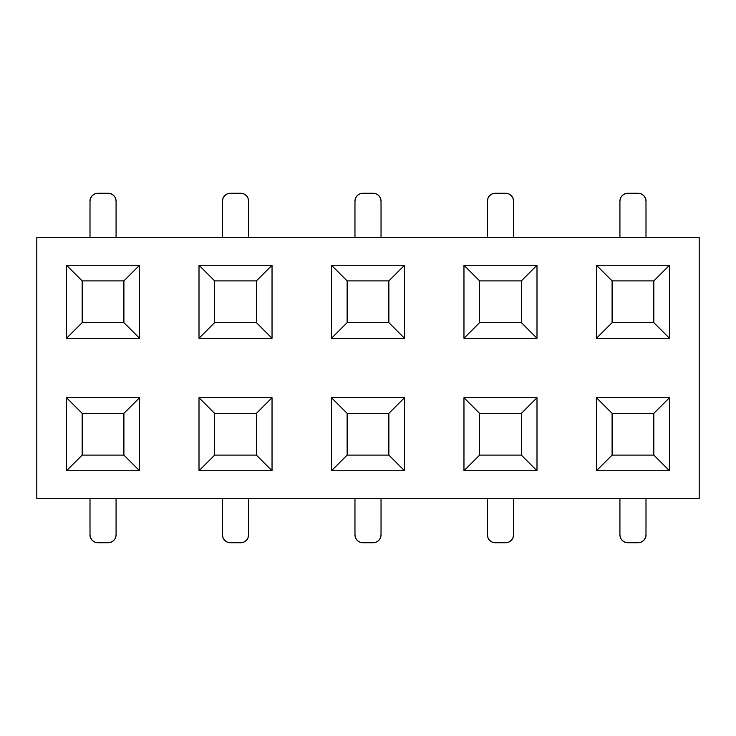 <?xml version="1.0" encoding="UTF-8"?>
<svg xmlns="http://www.w3.org/2000/svg" width="736" height="736" viewBox="0 0 736 736"><rect width="100%" height="100%" fill="white"/><g stroke="black" fill="none" stroke-linecap="round" stroke-linejoin="round"><path stroke-width="1.1" d="M36.8 237.608L699.2 237.608L36.8 237.608L36.8 498.392L36.8 237.608M699.2 498.392L36.8 498.392L699.2 498.392L699.2 237.608L699.2 498.392M404.515 265.245L404.515 338.275L331.485 338.275L331.485 265.245L404.515 265.245L388.866 280.894L388.866 322.626L388.866 280.894L404.515 265.245L331.485 265.245L331.485 338.275L404.515 338.275L388.866 322.626L347.134 322.626L347.134 280.894L388.866 280.894L347.134 280.894L331.485 265.245L347.134 280.894L347.134 322.626L388.866 322.626L404.515 338.275L404.515 265.245M272.035 265.245L272.035 338.275L199.005 338.275L199.005 265.245L272.035 265.245L256.386 280.894L256.386 322.626L256.386 280.894L272.035 265.245L199.005 265.245L199.005 338.275L272.035 338.275L256.386 322.626L214.654 322.626L256.386 322.626L272.035 338.275L272.035 265.245M669.475 265.245L669.475 338.275L596.445 338.275L596.445 265.245L669.475 265.245L653.826 280.894L653.826 322.626L653.826 280.894L669.475 265.245L596.445 265.245L596.445 338.275L669.475 338.275L653.826 322.626L612.094 322.626L612.094 280.894L653.826 280.894L612.094 280.894L596.445 265.245L612.094 280.894L612.094 322.626L653.826 322.626L669.475 338.275L669.475 265.245M536.995 265.245L536.995 338.275L463.965 338.275L463.965 265.245L536.995 265.245L521.346 280.894L521.346 322.626L521.346 280.894L536.995 265.245L463.965 265.245L463.965 338.275L536.995 338.275L521.346 322.626L479.614 322.626L479.614 280.894L521.346 280.894L479.614 280.894L463.965 265.245L479.614 280.894L479.614 322.626L521.346 322.626L536.995 338.275L536.995 265.245M139.555 265.245L139.555 338.275L66.525 338.275L66.525 265.245L139.555 265.245L123.906 280.894L123.906 322.626L123.906 280.894L139.555 265.245L66.525 265.245L66.525 338.275L139.555 338.275L123.906 322.626L82.174 322.626L82.174 280.894L123.906 280.894L82.174 280.894L66.525 265.245L82.174 280.894L82.174 322.626L123.906 322.626L139.555 338.275L139.555 265.245M139.555 397.725L139.555 470.755L66.525 470.755L66.525 397.725L139.555 397.725L123.906 413.374L123.906 455.106L123.906 413.374L139.555 397.725L66.525 397.725L66.525 470.755L82.174 455.106L82.174 413.374L123.906 413.374L82.174 413.374L66.525 397.725L82.174 413.374L82.174 455.106L123.906 455.106L139.555 470.755L139.555 397.725M272.035 397.725L272.035 470.755L199.005 470.755L199.005 397.725L272.035 397.725L256.386 413.374L256.386 455.106L256.386 413.374L272.035 397.725L199.005 397.725L199.005 470.755L272.035 470.755L256.386 455.106L214.654 455.106L214.654 413.374L256.386 413.374L214.654 413.374L199.005 397.725L214.654 413.374L214.654 455.106L256.386 455.106L272.035 470.755L272.035 397.725M536.995 397.725L536.995 470.755L463.965 470.755L463.965 397.725L536.995 397.725L521.346 413.374L521.346 455.106L521.346 413.374L536.995 397.725L463.965 397.725L463.965 470.755L479.614 455.106L521.346 455.106L479.614 455.106L479.614 413.374L521.346 413.374L479.614 413.374L463.965 397.725L479.614 413.374L479.614 455.106L463.965 470.755L536.995 470.755L521.346 455.106L536.995 470.755L536.995 397.725M404.515 397.725L404.515 470.755L331.485 470.755L331.485 397.725L404.515 397.725L331.485 397.725L347.134 413.374L388.866 413.374L404.515 397.725L388.866 413.374L388.866 455.106L388.866 413.374L347.134 413.374L331.485 397.725L331.485 470.755L404.515 470.755L388.866 455.106L347.134 455.106L388.866 455.106L404.515 470.755L404.515 397.725M669.475 397.725L669.475 470.755L596.445 470.755L596.445 397.725L669.475 397.725L653.826 413.374L653.826 455.106L653.826 413.374L669.475 397.725L596.445 397.725L596.445 470.755L669.475 470.755L653.826 455.106L612.094 455.106L653.826 455.106L669.475 470.755L669.475 397.725M90.004 534.906L90.004 498.392L90.004 534.906L90.592 537.896L92.294 540.436L94.834 542.128L97.824 542.726L108.256 542.726L111.246 542.128L113.786 540.436L115.488 537.896L116.076 534.906L116.076 498.392L116.076 534.906A7.82 7.82 0 0 1 108.256 542.726L97.824 542.726A7.82 7.82 0 0 1 90.004 534.906M90.004 237.608L90.004 201.094L90.004 237.608M116.076 201.094L116.076 237.608L116.076 201.094L115.488 198.104L116.076 201.094A7.82 7.82 0 0 0 108.256 193.274L97.824 193.274L94.834 193.872L92.294 195.564L90.592 198.104L90.004 201.094A7.82 7.82 0 0 1 97.824 193.274L108.256 193.274L111.246 193.872L113.786 195.564L115.488 198.104M214.654 322.626L214.654 280.894L256.386 280.894L214.654 280.894L199.005 265.245L214.654 280.894L214.654 322.626L199.005 338.275L214.654 322.626M248.556 498.392L248.556 534.906L248.556 498.392M222.484 534.906L222.484 498.392L222.484 534.906L223.072 537.896L224.774 540.436L227.314 542.128L230.304 542.726L240.736 542.726L243.726 542.128L246.266 540.436L247.968 537.896L248.556 534.906A7.82 7.82 0 0 1 240.736 542.726L230.304 542.726A7.82 7.82 0 0 1 222.484 534.906M222.484 237.608L222.484 201.094L222.484 237.608M248.556 201.094L248.556 237.608L248.556 201.094L247.968 198.104L246.266 195.564L243.726 193.872L240.736 193.274L230.304 193.274L227.314 193.872L224.774 195.564L223.072 198.104L222.484 201.094A7.82 7.82 0 0 1 230.304 193.274L240.736 193.274A7.82 7.82 0 0 1 248.556 201.094M82.174 322.626L66.525 338.275L82.174 322.626M214.654 455.106L199.005 470.755L214.654 455.106M82.174 455.106L66.525 470.755L139.555 470.755L123.906 455.106L82.174 455.106M347.134 455.106L347.134 413.374L347.134 455.106L331.485 470.755L347.134 455.106M612.094 455.106L612.094 413.374L653.826 413.374L612.094 413.374L596.445 397.725L612.094 413.374L612.094 455.106L596.445 470.755L612.094 455.106M619.924 534.906L619.924 498.392L619.924 534.906L620.512 537.896L622.214 540.436L624.754 542.128L627.744 542.726L638.176 542.726L641.166 542.128L643.706 540.436L645.408 537.896L645.996 534.906L645.996 498.392L645.996 534.906A7.82 7.82 0 0 1 638.176 542.726L627.744 542.726A7.82 7.82 0 0 1 619.924 534.906M354.964 534.906L354.964 498.392L354.964 534.906L355.552 537.896L357.254 540.436L359.794 542.128L362.784 542.726L373.216 542.726L376.206 542.128L378.746 540.436L380.448 537.896L381.036 534.906L381.036 498.392L381.036 534.906A7.82 7.82 0 0 1 373.216 542.726L362.784 542.726A7.82 7.82 0 0 1 354.964 534.906M487.444 534.906L487.444 498.392L487.444 534.906L488.032 537.896L489.734 540.436L492.274 542.128L495.264 542.726L505.696 542.726L508.686 542.128L511.226 540.436L512.928 537.896L513.516 534.906L513.516 498.392L513.516 534.906A7.82 7.82 0 0 1 505.696 542.726L495.264 542.726A7.82 7.82 0 0 1 487.444 534.906M381.036 201.094L381.036 237.608L381.036 201.094L380.448 198.104L378.746 195.564L376.206 193.872L373.216 193.274L362.784 193.274L359.794 193.872L357.254 195.564L355.552 198.104L354.964 201.094L354.964 237.608L354.964 201.094A7.82 7.82 0 0 1 362.784 193.274L373.216 193.274A7.82 7.82 0 0 1 381.036 201.094M513.516 201.094L513.516 237.608L513.516 201.094L512.928 198.104L511.226 195.564L508.686 193.872L505.696 193.274L495.264 193.274L492.274 193.872L489.734 195.564L488.032 198.104L487.444 201.094L487.444 237.608L487.444 201.094A7.82 7.82 0 0 1 495.264 193.274L505.696 193.274A7.82 7.82 0 0 1 513.516 201.094M645.996 201.094L645.996 237.608L645.996 201.094L645.408 198.104L643.706 195.564L641.166 193.872L638.176 193.274L627.744 193.274L624.754 193.872L622.214 195.564L620.512 198.104L619.924 201.094L619.924 237.608L619.924 201.094A7.82 7.82 0 0 1 627.744 193.274L638.176 193.274A7.82 7.82 0 0 1 645.996 201.094M479.614 322.626L463.965 338.275L479.614 322.626M612.094 322.626L596.445 338.275L612.094 322.626M347.134 322.626L331.485 338.275L347.134 322.626"/></g></svg>
